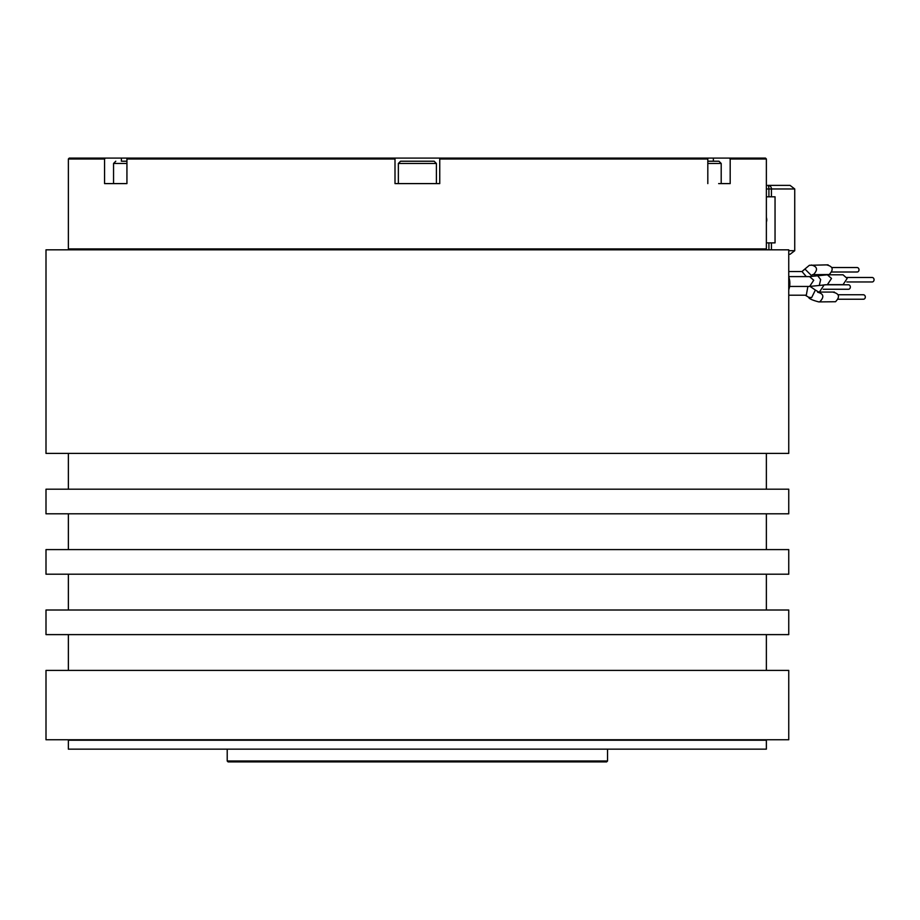 <?xml version="1.0" encoding="UTF-8"?>
<svg xmlns="http://www.w3.org/2000/svg" width="920" height="920" viewBox="0 0 920 920"><rect width="100%" height="100%" fill="white"/><g stroke="black" fill="none" stroke-linecap="round" stroke-linejoin="round"><path stroke-width="1.38" d="M766.371 188.968L768.913 188.968A3.576 1.288 90 0 0 767.625 185.38L790.061 185.38L794.731 188.968L794.731 250.711L790.061 254.288L788.75 254.288M766.371 242.88L775.043 242.88L775.043 196.799L766.371 196.799M766.371 217.545A6.268 5.784 90 0 1 766.371 222.123M766.371 248.917L68.367 248.917L68.367 158.987L69.264 158.09L765.486 158.09L766.371 158.987L766.371 248.917L765.486 249.814M228.102 761.909L606.636 761.909L607.533 761.012L227.217 761.012L228.102 761.909M227.217 749.156L227.217 761.012M607.533 749.156L607.533 761.012M761.07 749.156L68.367 749.156L68.367 740.209L766.371 740.209L766.371 749.156L761.07 749.156M788.75 739.76L46 739.76L46 670.404L788.75 670.404L788.75 739.76M788.75 513.808L46 513.808L46 489.198L788.75 489.198L788.75 513.808M788.75 574.207L46 574.207L46 549.596L788.75 549.596L788.75 574.207M788.75 634.616L46 634.616L46 610.006L788.75 610.006L788.75 634.616M788.75 249.814L46 249.814L46 453.399L788.75 453.399L788.75 249.814M68.367 248.917L69.264 249.814M68.367 158.987L104.57 158.987L105.34 158.09M729.41 158.09L730.181 158.987L766.371 158.987M127.719 158.09L126.937 158.987L395.002 158.987L395.002 158.09L395.002 183.597L439.748 183.597L439.748 158.987L707.813 158.987L707.031 158.09M439.748 158.09L439.748 158.987L439.748 158.09M126.937 158.987L126.937 183.597L104.57 183.597L104.57 158.987M718.646 183.597L730.181 183.597L730.181 158.987M707.813 183.597L707.813 158.987M436.39 183.597L436.39 163.461L398.36 163.461L400.591 161.218L427.708 161.218M718.957 161.218L707.813 161.218L718.957 161.218L721.199 163.461L721.199 183.597M126.937 183.597L116.093 183.597M122.233 161.218L126.937 161.218M788.75 276.943A16.778 14.536 90 0 1 789.36 279.036A16.778 14.536 90 0 1 788.75 289.8M823.319 284.924L823.584 285.752L819.478 291.939L818.121 291.939M824.699 284.786L848.55 284.786A2.242 1.932 90 0 1 848.55 289.26L823.262 289.26M833.313 292.238C839.35 293.756 840.086 296.93 835.521 301.737L818.765 301.909C812.141 300.138 808.76 298.574 808.611 297.206L805.253 295.205L806.334 295.044L807.886 286.442M862.994 294.825A2.242 1.932 90 0 1 863.995 299.149A2.242 1.932 90 0 1 862.994 299.149M827.402 284.648L831.507 278.45L827.367 274.804L843.03 274.804L847.159 278.45L843.065 284.648L827.402 284.648L809.634 286.442L813.74 280.243L809.6 276.598L788.75 276.598M846.837 277.483L872.125 277.483A2.242 1.932 90 0 1 872.125 281.968L846.837 281.968M826.988 265.006C833.037 266.536 833.773 269.698 829.196 274.517L812.452 274.677L811.486 275.586L804.977 269.089L802.01 271.538L806.288 276.598M856.681 267.593A2.242 1.932 90 0 1 857.681 271.917A2.242 1.932 90 0 1 856.681 271.917M794.731 250.711L788.75 250.711M768.913 196.799L768.913 188.968L794.731 188.968M767.625 185.38L768.131 185.38A3.576 3.312 90 0 1 771.443 188.968L771.443 196.799M771.443 242.88L771.443 249.814M768.913 242.88L768.913 249.814M121.382 158.09L121.382 161.218M713.368 158.09L713.368 161.218M707.813 163.461L721.199 163.461M113.551 183.597L113.551 163.461L126.937 163.461M834.394 292.065L818.742 292.065L815.384 290.064L811.612 297.654L808.611 297.206M817.65 292.238C823.699 293.756 824.435 296.93 819.858 301.737L818.765 301.909M827.367 274.804L817.719 275.77L820.663 279.542L819.283 285.476M828.081 264.845L809.381 265.293L802.976 270.641M811.336 265.006C817.374 266.536 818.11 269.698 813.533 274.517L812.452 274.677M68.367 453.399L68.367 489.198M766.371 453.399L766.371 489.198M766.371 513.808L766.371 549.596M68.367 513.808L68.367 549.596M766.371 574.207L766.371 610.006M68.367 574.207L68.367 610.006M766.371 634.616L766.371 670.404M68.367 634.616L68.367 670.404M398.36 163.461L398.36 183.597M400.591 161.218L434.148 161.218L436.39 163.461M716.714 161.218L707.813 161.218M113.551 163.461L115.782 161.218M788.75 295.205L805.253 295.205M815.384 290.064L810.083 286.43M838.212 299.23L863.5 299.23M838.212 294.745L863.5 294.745M789.613 286.442L809.634 286.442M817.719 275.77L809.6 276.598M788.75 271.538L802.01 271.538M810.853 276.563L811.486 275.586M831.887 267.524L857.175 267.524M831.887 271.998L857.175 271.998"/></g></svg>

